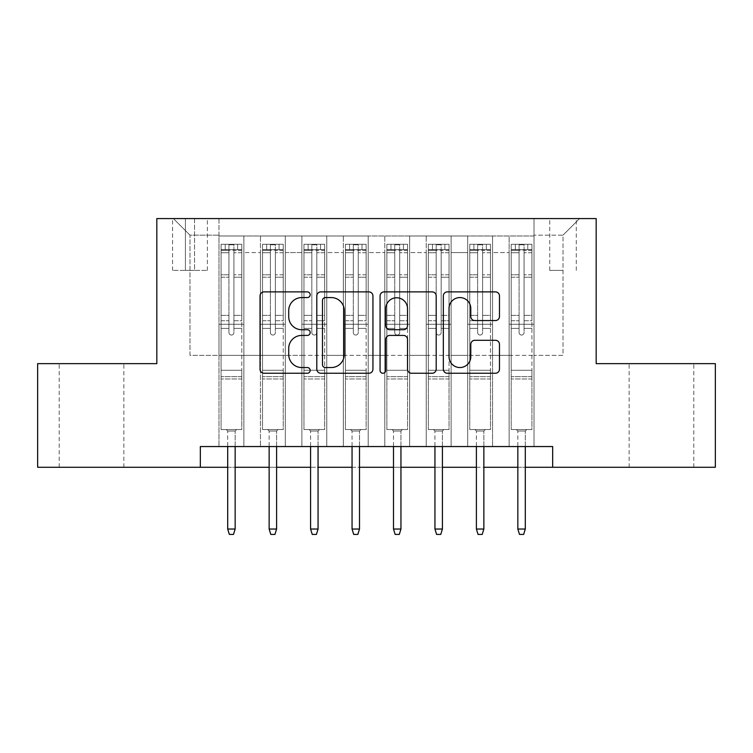<?xml version="1.0" encoding="UTF-8"?>
<svg xmlns="http://www.w3.org/2000/svg" width="753" height="753" viewBox="0 0 753 753"><rect width="100%" height="100%" fill="white"/><g stroke="black" fill="none" stroke-linecap="round" stroke-linejoin="round"><path stroke-width="0.56" stroke-dasharray="3.77 2.82" d="M310.18 294.724A2.852 2.852 0 0 0 307.337 291.882L264.105 291.882A4.066 4.066 0 0 0 260.039 295.948L260.039 369.177A4.066 4.066 0 0 0 264.105 373.253L307.337 373.253A2.852 2.852 0 0 0 310.18 370.401A2.852 2.852 0 0 0 307.337 367.549L301.737 367.549A13.017 13.017 0 0 1 288.719 354.531L288.719 348.432A13.017 13.017 0 0 1 301.737 335.414L307.337 335.414A2.852 2.852 0 0 0 310.18 332.562A2.852 2.852 0 0 0 307.337 329.72L301.737 329.72A13.017 13.017 0 0 1 288.719 316.693L288.719 310.594A13.017 13.017 0 0 1 301.737 297.576L307.337 297.576A2.852 2.852 0 0 0 310.18 294.724M661.463 363.652L629.131 363.652L661.463 363.652M661.463 467.274L629.131 467.274L661.463 467.274M91.537 363.652L59.205 363.652L91.537 363.652M91.537 467.274L59.205 467.274L91.537 467.274M563.028 218.577L549.756 218.577L563.028 218.577M563.028 270.393L549.756 270.393L563.028 270.393M534.009 446.548L534.009 235.99L218.991 235.99L218.991 446.548L243.859 446.548L218.991 446.548L243.859 446.548L218.991 446.548L218.991 235.99L243.859 235.99L243.859 446.548L243.859 235.99L243.859 355.36L260.444 355.36L243.859 355.36L243.859 235.99L218.991 235.99L534.009 235.99L534.009 446.548L509.141 446.548L509.141 235.99L467.688 235.99L467.688 446.548L467.688 235.99L492.556 235.99L492.556 446.548L492.556 235.99L492.556 355.36L492.556 235.99L509.141 235.99L509.141 446.548L534.009 446.548L509.141 446.548L534.009 446.548L534.009 235.152L534.009 355.36L563.028 355.36L563.028 235.152L534.009 235.152L563.028 235.152L563.028 355.36L534.009 355.36L534.009 324.27L534.009 446.548M467.688 446.548L492.556 446.548L467.688 446.548L492.556 446.548L467.688 446.548L467.688 324.27L467.688 355.36L451.113 355.36L451.113 252.566L451.113 355.36L467.688 355.36L467.688 252.566L467.688 355.36L509.141 355.36L492.556 355.36L492.556 324.27L492.556 355.36L467.688 355.36L467.688 324.27L492.556 324.27L492.556 446.548L492.556 324.27L467.688 324.27L467.688 446.548M451.113 446.548L451.113 235.99L426.236 235.99L426.236 446.548L426.236 235.99L451.113 235.99L451.113 446.548L426.236 446.548L451.113 446.548L426.236 446.548L451.113 446.548L451.113 324.27L451.113 446.548M409.66 446.548L409.66 235.99L384.792 235.99L384.792 446.548L384.792 235.99L409.66 235.99L409.66 446.548L384.792 446.548L409.66 446.548L384.792 446.548L409.66 446.548L409.66 252.566L409.66 355.36L426.236 355.36L409.66 355.36L409.66 324.27L409.66 446.548M368.208 446.548L368.208 235.99L343.34 235.99L343.34 446.548L343.34 235.99L368.208 235.99L368.208 446.548L343.34 446.548L368.208 446.548L343.34 446.548L368.208 446.548L368.208 252.566L368.208 355.36L384.792 355.36L368.208 355.36L368.208 324.27L368.208 446.548M326.764 446.548L326.764 235.99L301.887 235.99L301.887 446.548L301.887 235.99L326.764 235.99L326.764 446.548L301.887 446.548L326.764 446.548L301.887 446.548L326.764 446.548L326.764 252.566L326.764 355.36L343.34 355.36L326.764 355.36L326.764 324.27L326.764 446.548M285.312 446.548L285.312 235.99L260.444 235.99L260.444 446.548L260.444 235.99L285.312 235.99L285.312 446.548L260.444 446.548L285.312 446.548L260.444 446.548L285.312 446.548L285.312 324.27L285.312 446.548M509.141 252.566L509.141 355.36L509.141 235.99L509.141 252.566L492.556 252.566L509.141 252.566M426.236 252.566L426.236 355.36L426.236 235.99L409.66 235.99L409.66 252.566L409.66 235.99L426.236 235.99L426.236 252.566L409.66 252.566L426.236 252.566M384.792 252.566L384.792 355.36L384.792 235.99L368.208 235.99L368.208 252.566L368.208 235.99L384.792 235.99L384.792 252.566L368.208 252.566L384.792 252.566M343.34 252.566L343.34 355.36L343.34 235.99L326.764 235.99L326.764 252.566L326.764 235.99L343.34 235.99L343.34 252.566L326.764 252.566L343.34 252.566M285.312 252.566L285.312 355.36L285.312 235.99L285.312 252.566L301.887 252.566L301.887 355.36L285.312 355.36L301.887 355.36L301.887 235.99L285.312 235.99L301.887 235.99L301.887 252.566L285.312 252.566M200.336 467.274L200.336 446.548L200.336 467.274L200.336 446.548L552.664 446.548L200.336 446.548L552.664 446.548L552.664 467.274L37.65 467.274L37.65 363.652L156.822 363.652L156.822 218.577L596.178 218.577L596.178 363.652L715.35 363.652L715.35 467.274L552.664 467.274L552.664 446.548L552.664 467.274M185.417 218.577L172.569 218.577L185.417 218.577L185.417 270.393L172.569 270.393L194.538 270.393L185.417 270.393L185.417 218.577M194.538 218.577L207.386 218.577L194.538 218.577L194.538 270.393L207.386 270.393L194.538 270.393L194.538 218.577M534.009 218.577L218.991 218.577L579.603 218.577L534.009 218.577L534.009 235.99L534.009 218.577M218.991 218.577L173.397 218.577L218.991 218.577L218.991 355.36L189.972 355.36L189.972 235.152L218.991 235.152L189.972 235.152L173.397 218.577L189.972 235.152L189.972 355.36L218.991 355.36L218.991 218.577M260.444 252.566L260.444 355.36L260.444 235.99L243.859 235.99L260.444 235.99L260.444 252.566L243.859 252.566L260.444 252.566M467.688 235.99L451.113 235.99L451.113 252.566L451.113 235.99L467.688 235.99L467.688 252.566L467.688 235.99M227.698 467.274L235.152 467.274M269.141 467.274L276.605 467.274M310.594 467.274L318.058 467.274M352.046 467.274L359.501 467.274M393.499 467.274L400.954 467.274M434.942 467.274L442.406 467.274M476.395 467.274L483.859 467.274M517.848 467.274L525.302 467.274M426.236 355.36L451.113 355.36L426.236 355.36L426.236 324.27L426.236 355.36M384.792 355.36L409.66 355.36L384.792 355.36L384.792 324.27L384.792 355.36M343.34 355.36L368.208 355.36L343.34 355.36L343.34 324.27L343.34 355.36M301.887 355.36L326.764 355.36L301.887 355.36L301.887 324.27L301.887 355.36M260.444 355.36L285.312 355.36L285.312 324.27L285.312 355.36L260.444 355.36L260.444 324.27L285.312 324.27L260.444 324.27L260.444 446.548L260.444 355.36M218.991 355.36L243.859 355.36L243.859 324.27L243.859 446.548L243.859 324.27L243.859 355.36L218.991 355.36L218.991 324.27L243.859 324.27L218.991 324.27L218.991 446.548L218.991 355.36M509.141 355.36L534.009 355.36L509.141 355.36L509.141 324.27L509.141 355.36M218.991 324.27L243.859 324.27L218.991 324.27M260.444 324.27L285.312 324.27L260.444 324.27M301.887 324.27L326.764 324.27L301.887 324.27L301.887 446.548L301.887 324.27L326.764 324.27L301.887 324.27M343.34 324.27L368.208 324.27L343.34 324.27L343.34 446.548L343.34 324.27L368.208 324.27L343.34 324.27M384.792 324.27L409.66 324.27L384.792 324.27L384.792 446.548L384.792 324.27L409.66 324.27L384.792 324.27M426.236 324.27L451.113 324.27L426.236 324.27L426.236 446.548L426.236 324.27L451.113 324.27L426.236 324.27M467.688 324.27L492.556 324.27L467.688 324.27M509.141 324.27L534.009 324.27L509.141 324.27L509.141 446.548L509.141 324.27L534.009 324.27L509.141 324.27M579.603 218.577L563.028 235.152L579.603 218.577M372.942 369.177L372.942 295.948A4.066 4.066 0 0 0 368.876 291.882L320.863 291.882A4.066 4.066 0 0 0 316.797 295.948L316.797 369.177A4.066 4.066 0 0 0 320.863 373.253L368.876 373.253A4.066 4.066 0 0 0 372.942 369.177M325.334 297.576A2.852 2.852 0 0 0 322.491 300.419L322.491 364.706A2.852 2.852 0 0 0 325.334 367.549L331.235 367.549A13.017 13.017 0 0 0 344.253 354.531L344.253 310.594A13.017 13.017 0 0 0 331.235 297.576L325.334 297.576M384.124 291.882L432.137 291.882A4.066 4.066 0 0 1 436.203 295.948L436.203 369.177A4.066 4.066 0 0 1 432.137 373.253L411.59 373.253A4.066 4.066 0 0 1 407.524 369.177L407.524 339.481A4.066 4.066 0 0 0 403.457 335.414L389.828 335.414A4.066 4.066 0 0 0 385.752 339.481L385.752 370.401A2.852 2.852 0 0 1 382.91 373.253A2.852 2.852 0 0 1 380.058 370.401L380.058 295.948A4.066 4.066 0 0 1 384.124 291.882M407.524 308.664A10.881 10.881 0 0 0 396.643 297.774A10.881 10.881 0 0 0 385.752 308.664L385.752 325.644A4.066 4.066 0 0 0 389.828 329.72L403.457 329.72A4.066 4.066 0 0 0 407.524 325.644L407.524 308.664M474.861 320.562L495.399 320.562A4.066 4.066 0 0 0 499.474 316.495L499.474 295.948A4.066 4.066 0 0 0 495.399 291.882L447.395 291.882A4.066 4.066 0 0 0 443.329 295.948L443.329 369.177A4.066 4.066 0 0 0 447.395 373.253L495.399 373.253A4.066 4.066 0 0 0 499.474 369.177L499.474 344.366A4.066 4.066 0 0 0 495.399 340.29L474.861 340.29A4.066 4.066 0 0 0 470.785 344.366L470.785 356.668A10.881 10.881 0 0 1 459.904 367.549A10.881 10.881 0 0 1 449.023 356.668L449.023 308.457A10.881 10.881 0 0 1 459.904 297.576A10.881 10.881 0 0 1 470.785 308.457L470.785 316.495A4.066 4.066 0 0 0 474.861 320.562M228.94 332.562A2.485 2.485 90.1 0 0 231.425 335.047A2.485 2.485 -89.9 0 1 228.94 332.562L228.94 328.412L228.94 332.562A2.485 2.485 89.9 0 0 231.425 335.047A2.485 2.485 90.1 0 0 233.91 332.562A2.485 2.485 -89.9 0 1 231.425 335.047A2.485 2.485 89.9 0 0 233.91 332.562L233.91 328.412L233.91 332.562A2.485 2.485 -90.1 0 1 231.425 335.047A2.485 2.485 -90.1 0 1 228.94 332.562L228.94 320.74L228.94 332.562M221.062 244.283L221.062 429.558L221.062 370.278L221.062 429.558L226.248 429.558L221.062 429.558L226.248 429.558L221.062 429.558L221.062 328.412L221.062 370.278L241.788 370.278L241.788 429.558L226.248 429.558L236.611 429.558L226.248 429.558L236.611 429.558L235.152 431.008L227.698 431.008L235.152 431.008L227.698 431.008L226.248 429.558L227.698 431.008L226.248 429.558L227.698 431.008L235.152 431.008L236.611 429.558L235.152 431.008L236.611 429.558L241.788 429.558L236.611 429.558L241.788 429.558L241.788 378.985L221.062 378.985L241.788 378.985L241.788 370.278L221.062 370.278L221.062 328.412L228.94 328.412L228.94 315.356L228.94 328.412L221.062 328.412L228.94 328.412L221.062 328.412L221.062 315.356L221.062 328.412L221.062 320.74L228.94 320.74L228.94 274.798L228.94 320.74L221.062 320.74L221.062 274.798L228.94 274.798L228.94 250.325L228.94 274.798L221.062 274.798L221.062 250.325L228.94 250.325L228.94 244.791L228.94 250.325L221.062 250.325L221.062 244.283L221.062 315.356L228.94 315.356L228.94 250.749C230.597 249.309 232.253 249.309 233.91 250.749L233.91 328.412L233.91 244.791L228.94 244.791L233.91 244.791L233.91 250.749C232.263 249.309 230.606 249.309 228.94 250.749L228.94 315.356L221.062 315.356L221.062 277.217L228.94 277.217L221.062 277.217L221.062 252.744L228.94 252.744L221.062 252.744L221.062 249.667L225.213 249.667L225.213 244.273L221.062 244.283L237.647 244.273L225.213 244.273L225.213 249.667L237.647 249.667L221.166 249.667L241.788 249.667L241.788 429.558L241.788 328.412L233.91 328.412L233.91 320.74L233.91 328.412L241.788 328.412L233.91 328.412L241.788 328.412L241.788 315.356L233.91 315.356L241.788 315.356L241.788 277.217L233.91 277.217L241.788 277.217L241.788 252.744L233.91 252.744L241.788 252.744L241.788 244.283L241.788 320.74L233.91 320.74L233.91 250.325L233.91 320.74L241.788 320.74L241.788 274.798L233.91 274.798L241.788 274.798L241.788 250.325L233.91 250.325L241.788 250.325L241.788 244.283L237.647 244.273L237.647 249.667L241.685 249.667L237.647 249.667L237.647 244.273L241.685 244.273L221.166 244.273L241.788 244.283L241.788 249.667L221.062 249.667L221.062 244.283M235.152 446.548L235.152 529.039L235.152 431.008L235.152 529.039L227.698 529.039L227.698 431.008L227.698 529.039L235.152 529.039L233.496 534.423L229.354 534.423L233.496 534.423L235.152 529.039L233.496 534.423L229.354 534.423L227.698 529.039L227.698 446.548M229.354 534.423L227.698 529.039L229.354 534.423M235.152 529.039L227.698 529.039M270.393 332.562A2.485 2.485 90.1 0 0 272.878 335.047A2.485 2.485 -89.9 0 1 270.393 332.562L270.393 328.412L270.393 332.562A2.485 2.485 89.9 0 0 272.878 335.047A2.485 2.485 90.1 0 0 275.363 332.562A2.485 2.485 -89.9 0 1 272.878 335.047A2.485 2.485 89.9 0 0 275.363 332.562L275.363 328.412L275.363 332.562A2.485 2.485 -90.1 0 1 272.878 335.047A2.485 2.485 -90.1 0 1 270.393 332.562L270.393 320.74L270.393 332.562M262.515 244.283L262.515 429.558L262.515 370.278L262.515 429.558L267.691 429.558L262.515 429.558L267.691 429.558L262.515 429.558L262.515 328.412L262.515 370.278L283.241 370.278L283.241 429.558L267.691 429.558L278.055 429.558L267.691 429.558L278.055 429.558L276.605 431.008L269.141 431.008L276.605 431.008L269.141 431.008L267.691 429.558L269.141 431.008L267.691 429.558L269.141 431.008L276.605 431.008L278.055 429.558L276.605 431.008L278.055 429.558L283.241 429.558L278.055 429.558L283.241 429.558L283.241 378.985L262.515 378.985L283.241 378.985L283.241 370.278L262.515 370.278L262.515 328.412L270.393 328.412L270.393 315.356L270.393 328.412L262.515 328.412L270.393 328.412L262.515 328.412L262.515 315.356L262.515 328.412L262.515 320.74L270.393 320.74L270.393 274.798L270.393 320.74L262.515 320.74L262.515 274.798L270.393 274.798L270.393 250.325L270.393 274.798L262.515 274.798L262.515 250.325L270.393 250.325L270.393 244.791L270.393 250.325L262.515 250.325L262.515 244.283L262.515 315.356L270.393 315.356L270.393 250.749C272.04 249.309 273.697 249.309 275.363 250.749L275.363 328.412L275.363 244.791L270.393 244.791L275.363 244.791L275.363 250.749C273.706 249.309 272.049 249.309 270.393 250.749L270.393 315.356L262.515 315.356L262.515 277.217L270.393 277.217L262.515 277.217L262.515 252.744L270.393 252.744L262.515 252.744L262.515 249.667L266.656 249.667L266.656 244.273L262.515 244.283L279.09 244.273L266.656 244.273L266.656 249.667L279.09 249.667L262.618 249.667L283.241 249.667L283.241 429.558L283.241 328.412L275.363 328.412L275.363 320.74L275.363 328.412L283.241 328.412L275.363 328.412L283.241 328.412L283.241 315.356L275.363 315.356L283.241 315.356L283.241 277.217L275.363 277.217L283.241 277.217L283.241 252.744L275.363 252.744L283.241 252.744L283.241 244.283L283.241 320.74L275.363 320.74L275.363 250.325L275.363 320.74L283.241 320.74L283.241 274.798L275.363 274.798L283.241 274.798L283.241 250.325L275.363 250.325L283.241 250.325L283.241 244.283L279.09 244.273L279.09 249.667L283.137 249.667L279.09 249.667L279.09 244.273L283.137 244.273L262.618 244.273L283.241 244.283L283.241 249.667L262.515 249.667L262.515 244.283M276.605 446.548L276.605 529.039L276.605 431.008L276.605 529.039L269.141 529.039L269.141 431.008L269.141 529.039L276.605 529.039L274.949 534.423L270.807 534.423L274.949 534.423L276.605 529.039L274.949 534.423L270.807 534.423L269.141 529.039L269.141 446.548M270.807 534.423L269.141 529.039L270.807 534.423M311.836 332.562A2.485 2.485 90.1 0 0 314.321 335.047A2.485 2.485 -89.9 0 1 311.836 332.562L311.836 328.412L311.836 332.562A2.485 2.485 89.9 0 0 314.321 335.047A2.485 2.485 90.1 0 0 316.815 332.562A2.485 2.485 -89.9 0 1 314.321 335.047A2.485 2.485 89.9 0 0 316.815 332.562L316.815 328.412L316.815 332.562A2.485 2.485 -90.1 0 1 314.321 335.047A2.485 2.485 -90.1 0 1 311.836 332.562L311.836 320.74L311.836 332.562M303.967 244.283L303.967 429.558L303.967 370.278L303.967 429.558L309.144 429.558L303.967 429.558L309.144 429.558L303.967 429.558L303.967 328.412L303.967 370.278L324.684 370.278L324.684 429.558L309.144 429.558L319.507 429.558L309.144 429.558L319.507 429.558L318.058 431.008L310.594 431.008L318.058 431.008L310.594 431.008L309.144 429.558L310.594 431.008L309.144 429.558L310.594 431.008L318.058 431.008L319.507 429.558L318.058 431.008L319.507 429.558L324.684 429.558L319.507 429.558L324.684 429.558L324.684 378.985L303.967 378.985L324.684 378.985L324.684 370.278L303.967 370.278L303.967 328.412L311.836 328.412L311.836 315.356L311.836 328.412L303.967 328.412L311.836 328.412L303.967 328.412L303.967 315.356L303.967 328.412L303.967 320.74L311.836 320.74L311.836 274.798L311.836 320.74L303.967 320.74L303.967 274.798L311.836 274.798L311.836 250.325L311.836 274.798L303.967 274.798L303.967 250.325L311.836 250.325L311.836 244.791L311.836 250.325L303.967 250.325L303.967 244.283L303.967 315.356L311.836 315.356L311.836 250.749C313.493 249.309 315.149 249.309 316.815 250.749L316.815 328.412L316.815 244.791L311.836 244.791L316.815 244.791L316.815 250.749C315.159 249.309 313.502 249.309 311.836 250.749L311.836 315.356L303.967 315.356L303.967 277.217L311.836 277.217L303.967 277.217L303.967 252.744L311.836 252.744L303.967 252.744L303.967 249.667L308.109 249.667L308.109 244.273L303.967 244.283L320.543 244.273L308.109 244.273L308.109 249.667L320.543 249.667L304.071 249.667L324.684 249.667L324.684 429.558L324.684 328.412L316.815 328.412L316.815 320.74L316.815 328.412L324.684 328.412L316.815 328.412L324.684 328.412L324.684 315.356L316.815 315.356L324.684 315.356L324.684 277.217L316.815 277.217L324.684 277.217L324.684 252.744L316.815 252.744L324.684 252.744L324.684 244.283L324.684 320.74L316.815 320.74L316.815 250.325L316.815 320.74L324.684 320.74L324.684 274.798L316.815 274.798L324.684 274.798L324.684 250.325L316.815 250.325L324.684 250.325L324.684 244.283L320.543 244.273L320.543 249.667L324.581 249.667L320.543 249.667L320.543 244.273L324.581 244.273L304.071 244.273L324.684 244.283L324.684 249.667L303.967 249.667L303.967 244.283M318.058 446.548L318.058 529.039L318.058 431.008L318.058 529.039L310.594 529.039L310.594 431.008L310.594 529.039L318.058 529.039L316.401 534.423L312.25 534.423L316.401 534.423L318.058 529.039L316.401 534.423L312.25 534.423L310.594 529.039L310.594 446.548M312.25 534.423L310.594 529.039L312.25 534.423M353.289 332.562A2.485 2.485 90.1 0 0 355.774 335.047A2.485 2.485 -89.9 0 1 353.289 332.562L353.289 328.412L353.289 332.562A2.485 2.485 89.9 0 0 355.774 335.047A2.485 2.485 90.1 0 0 358.259 332.562A2.485 2.485 -89.9 0 1 355.774 335.047A2.485 2.485 89.9 0 0 358.259 332.562L358.259 328.412L358.259 332.562A2.485 2.485 -90.1 0 1 355.774 335.047A2.485 2.485 -90.1 0 1 353.289 332.562L353.289 320.74L353.289 332.562M345.411 244.283L345.411 429.558L345.411 370.278L345.411 429.558L350.597 429.558L345.411 429.558L350.597 429.558L345.411 429.558L345.411 328.412L345.411 370.278L366.137 370.278L366.137 429.558L350.597 429.558L360.96 429.558L350.597 429.558L360.96 429.558L359.501 431.008L352.046 431.008L359.501 431.008L352.046 431.008L350.597 429.558L352.046 431.008L350.597 429.558L352.046 431.008L359.501 431.008L360.96 429.558L359.501 431.008L360.96 429.558L366.137 429.558L360.96 429.558L366.137 429.558L366.137 378.985L345.411 378.985L366.137 378.985L366.137 370.278L345.411 370.278L345.411 328.412L353.289 328.412L353.289 315.356L353.289 328.412L345.411 328.412L353.289 328.412L345.411 328.412L345.411 315.356L345.411 328.412L345.411 320.74L353.289 320.74L353.289 274.798L353.289 320.74L345.411 320.74L345.411 274.798L353.289 274.798L353.289 250.325L353.289 274.798L345.411 274.798L345.411 250.325L353.289 250.325L353.289 244.791L353.289 250.325L345.411 250.325L345.411 244.283L345.411 315.356L353.289 315.356L353.289 250.749C354.945 249.309 356.602 249.309 358.259 250.749L358.259 328.412L358.259 244.791L353.289 244.791L358.259 244.791L358.259 250.749C356.611 249.309 354.955 249.309 353.289 250.749L353.289 315.356L345.411 315.356L345.411 277.217L353.289 277.217L345.411 277.217L345.411 252.744L353.289 252.744L345.411 252.744L345.411 249.667L349.561 249.667L349.561 244.273L345.411 244.283L361.995 244.273L349.561 244.273L349.561 249.667L361.995 249.667L345.514 249.667L366.137 249.667L366.137 429.558L366.137 328.412L358.259 328.412L358.259 320.74L358.259 328.412L366.137 328.412L358.259 328.412L366.137 328.412L366.137 315.356L358.259 315.356L366.137 315.356L366.137 277.217L358.259 277.217L366.137 277.217L366.137 252.744L358.259 252.744L366.137 252.744L366.137 244.283L366.137 320.74L358.259 320.74L358.259 250.325L358.259 320.74L366.137 320.74L366.137 274.798L358.259 274.798L366.137 274.798L366.137 250.325L358.259 250.325L366.137 250.325L366.137 244.283L361.995 244.273L361.995 249.667L366.033 249.667L361.995 249.667L361.995 244.273L366.033 244.273L345.514 244.273L366.137 244.283L366.137 249.667L345.411 249.667L345.411 244.283M359.501 446.548L359.501 529.039L359.501 431.008L359.501 529.039L352.046 529.039L352.046 431.008L352.046 529.039L359.501 529.039L357.844 534.423L353.703 534.423L357.844 534.423L359.501 529.039L357.844 534.423L353.703 534.423L352.046 529.039L352.046 446.548M353.703 534.423L352.046 529.039L353.703 534.423M394.741 332.562A2.485 2.485 90.1 0 0 397.226 335.047A2.485 2.485 -89.9 0 1 394.741 332.562L394.741 328.412L394.741 332.562A2.485 2.485 89.9 0 0 397.226 335.047A2.485 2.485 90.1 0 0 399.711 332.562A2.485 2.485 -89.9 0 1 397.226 335.047A2.485 2.485 89.9 0 0 399.711 332.562L399.711 328.412L399.711 332.562A2.485 2.485 -90.1 0 1 397.226 335.047A2.485 2.485 -90.1 0 1 394.741 332.562L394.741 320.74L394.741 332.562M386.863 244.283L386.863 429.558L386.863 370.278L386.863 429.558L392.04 429.558L386.863 429.558L392.04 429.558L386.863 429.558L386.863 328.412L386.863 370.278L407.589 370.278L407.589 429.558L392.04 429.558L402.403 429.558L392.04 429.558L402.403 429.558L400.954 431.008L393.499 431.008L400.954 431.008L393.499 431.008L392.04 429.558L393.499 431.008L392.04 429.558L393.499 431.008L400.954 431.008L402.403 429.558L400.954 431.008L402.403 429.558L407.589 429.558L402.403 429.558L407.589 429.558L407.589 378.985L386.863 378.985L407.589 378.985L407.589 370.278L386.863 370.278L386.863 328.412L394.741 328.412L394.741 315.356L394.741 328.412L386.863 328.412L394.741 328.412L386.863 328.412L386.863 315.356L386.863 328.412L386.863 320.74L394.741 320.74L394.741 274.798L394.741 320.74L386.863 320.74L386.863 274.798L394.741 274.798L394.741 250.325L394.741 274.798L386.863 274.798L386.863 250.325L394.741 250.325L394.741 244.791L394.741 250.325L386.863 250.325L386.863 244.283L386.863 315.356L394.741 315.356L394.741 250.749C396.389 249.309 398.045 249.309 399.711 250.749L399.711 328.412L399.711 244.791L394.741 244.791L399.711 244.791L399.711 250.749C398.055 249.309 396.398 249.309 394.741 250.749L394.741 315.356L386.863 315.356L386.863 277.217L394.741 277.217L386.863 277.217L386.863 252.744L394.741 252.744L386.863 252.744L386.863 249.667L391.005 249.667L391.005 244.273L386.863 244.283L403.439 244.273L391.005 244.273L391.005 249.667L403.439 249.667L386.967 249.667L407.589 249.667L407.589 429.558L407.589 328.412L399.711 328.412L399.711 320.74L399.711 328.412L407.589 328.412L399.711 328.412L407.589 328.412L407.589 315.356L399.711 315.356L407.589 315.356L407.589 277.217L399.711 277.217L407.589 277.217L407.589 252.744L399.711 252.744L407.589 252.744L407.589 244.283L407.589 320.74L399.711 320.74L399.711 250.325L399.711 320.74L407.589 320.74L407.589 274.798L399.711 274.798L407.589 274.798L407.589 250.325L399.711 250.325L407.589 250.325L407.589 244.283L403.439 244.273L403.439 249.667L407.486 249.667L403.439 249.667L403.439 244.273L407.486 244.273L386.967 244.273L407.589 244.283L407.589 249.667L386.863 249.667L386.863 244.283M400.954 446.548L400.954 529.039L400.954 431.008L400.954 529.039L393.499 529.039L393.499 431.008L393.499 529.039L400.954 529.039L399.297 534.423L395.156 534.423L399.297 534.423L400.954 529.039L399.297 534.423L395.156 534.423L393.499 529.039L393.499 446.548M395.156 534.423L393.499 529.039L395.156 534.423M276.605 529.039L269.141 529.039M318.058 529.039L310.594 529.039M359.501 529.039L352.046 529.039M400.954 529.039L393.499 529.039M436.185 332.562A2.485 2.485 90.1 0 0 438.679 335.047A2.485 2.485 -89.9 0 1 436.185 332.562L436.185 328.412L436.185 332.562A2.485 2.485 89.9 0 0 438.679 335.047A2.485 2.485 90.1 0 0 441.164 332.562A2.485 2.485 -89.9 0 1 438.679 335.047A2.485 2.485 89.9 0 0 441.164 332.562L441.164 328.412L441.164 332.562A2.485 2.485 -90.1 0 1 438.679 335.047A2.485 2.485 -90.1 0 1 436.185 332.562L436.185 320.74L436.185 332.562M428.316 244.283L428.316 429.558L428.316 370.278L428.316 429.558L433.493 429.558L428.316 429.558L433.493 429.558L428.316 429.558L428.316 328.412L428.316 370.278L449.033 370.278L449.033 429.558L433.493 429.558L443.856 429.558L433.493 429.558L443.856 429.558L442.406 431.008L434.942 431.008L442.406 431.008L434.942 431.008L433.493 429.558L434.942 431.008L433.493 429.558L434.942 431.008L442.406 431.008L443.856 429.558L442.406 431.008L443.856 429.558L449.033 429.558L443.856 429.558L449.033 429.558L449.033 378.985L428.316 378.985L449.033 378.985L449.033 370.278L428.316 370.278L428.316 328.412L436.185 328.412L436.185 315.356L436.185 328.412L428.316 328.412L436.185 328.412L428.316 328.412L428.316 315.356L428.316 328.412L428.316 320.74L436.185 320.74L436.185 274.798L436.185 320.74L428.316 320.74L428.316 274.798L436.185 274.798L436.185 250.325L436.185 274.798L428.316 274.798L428.316 250.325L436.185 250.325L436.185 244.791L436.185 250.325L428.316 250.325L428.316 244.283L428.316 315.356L436.185 315.356L436.185 250.749C437.841 249.309 439.498 249.309 441.164 250.749L441.164 328.412L441.164 244.791L436.185 244.791L441.164 244.791L441.164 250.749C439.507 249.309 437.851 249.309 436.185 250.749L436.185 315.356L428.316 315.356L428.316 277.217L436.185 277.217L428.316 277.217L428.316 252.744L436.185 252.744L428.316 252.744L428.316 249.667L432.457 249.667L432.457 244.273L428.316 244.283L444.891 244.273L432.457 244.273L432.457 249.667L444.891 249.667L428.419 249.667L449.033 249.667L449.033 429.558L449.033 328.412L441.164 328.412L441.164 320.74L441.164 328.412L449.033 328.412L441.164 328.412L449.033 328.412L449.033 315.356L441.164 315.356L449.033 315.356L449.033 277.217L441.164 277.217L449.033 277.217L449.033 252.744L441.164 252.744L449.033 252.744L449.033 244.283L449.033 320.74L441.164 320.74L441.164 250.325L441.164 320.74L449.033 320.74L449.033 274.798L441.164 274.798L449.033 274.798L449.033 250.325L441.164 250.325L449.033 250.325L449.033 244.283L444.891 244.273L444.891 249.667L448.929 249.667L444.891 249.667L444.891 244.273L448.929 244.273L428.419 244.273L449.033 244.283L449.033 249.667L428.316 249.667L428.316 244.283M442.406 446.548L442.406 529.039L442.406 431.008L442.406 529.039L434.942 529.039L434.942 431.008L434.942 529.039L442.406 529.039L440.75 534.423L436.599 534.423L440.75 534.423L442.406 529.039L440.75 534.423L436.599 534.423L434.942 529.039L434.942 446.548M436.599 534.423L434.942 529.039L436.599 534.423M442.406 529.039L434.942 529.039M477.637 332.562A2.485 2.485 90.1 0 0 480.122 335.047A2.485 2.485 -89.9 0 1 477.637 332.562L477.637 328.412L477.637 332.562A2.485 2.485 89.9 0 0 480.122 335.047A2.485 2.485 90.1 0 0 482.607 332.562A2.485 2.485 -89.9 0 1 480.122 335.047A2.485 2.485 89.9 0 0 482.607 332.562L482.607 328.412L482.607 332.562A2.485 2.485 -90.1 0 1 480.122 335.047A2.485 2.485 -90.1 0 1 477.637 332.562L477.637 320.74L477.637 332.562M469.759 244.283L469.759 429.558L469.759 370.278L469.759 429.558L474.945 429.558L469.759 429.558L474.945 429.558L469.759 429.558L469.759 328.412L469.759 370.278L490.485 370.278L490.485 429.558L474.945 429.558L485.309 429.558L474.945 429.558L485.309 429.558L483.859 431.008L476.395 431.008L483.859 431.008L476.395 431.008L474.945 429.558L476.395 431.008L474.945 429.558L476.395 431.008L483.859 431.008L485.309 429.558L483.859 431.008L485.309 429.558L490.485 429.558L485.309 429.558L490.485 429.558L490.485 378.985L469.759 378.985L490.485 378.985L490.485 370.278L469.759 370.278L469.759 328.412L477.637 328.412L477.637 315.356L477.637 328.412L469.759 328.412L477.637 328.412L469.759 328.412L469.759 315.356L469.759 328.412L469.759 320.74L477.637 320.74L477.637 274.798L477.637 320.74L469.759 320.74L469.759 274.798L477.637 274.798L477.637 250.325L477.637 274.798L469.759 274.798L469.759 250.325L477.637 250.325L477.637 244.791L477.637 250.325L469.759 250.325L469.759 244.283L469.759 315.356L477.637 315.356L477.637 250.749C479.294 249.309 480.951 249.309 482.607 250.749L482.607 328.412L482.607 244.791L477.637 244.791L482.607 244.791L482.607 250.749C480.96 249.309 479.303 249.309 477.637 250.749L477.637 315.356L469.759 315.356L469.759 277.217L477.637 277.217L469.759 277.217L469.759 252.744L477.637 252.744L469.759 252.744L469.759 249.667L473.91 249.667L473.91 244.273L469.759 244.283L486.344 244.273L473.91 244.273L473.91 249.667L486.344 249.667L469.863 249.667L490.485 249.667L490.485 429.558L490.485 328.412L482.607 328.412L482.607 320.74L482.607 328.412L490.485 328.412L482.607 328.412L490.485 328.412L490.485 315.356L482.607 315.356L490.485 315.356L490.485 277.217L482.607 277.217L490.485 277.217L490.485 252.744L482.607 252.744L490.485 252.744L490.485 244.283L490.485 320.74L482.607 320.74L482.607 250.325L482.607 320.74L490.485 320.74L490.485 274.798L482.607 274.798L490.485 274.798L490.485 250.325L482.607 250.325L490.485 250.325L490.485 244.283L486.344 244.273L486.344 249.667L490.382 249.667L486.344 249.667L486.344 244.273L490.382 244.273L469.863 244.273L490.485 244.283L490.485 249.667L469.759 249.667L469.759 244.283M483.859 446.548L483.859 529.039L483.859 431.008L483.859 529.039L476.395 529.039L476.395 431.008L476.395 529.039L483.859 529.039L482.193 534.423L478.051 534.423L482.193 534.423L483.859 529.039L482.193 534.423L478.051 534.423L476.395 529.039L476.395 446.548M478.051 534.423L476.395 529.039L478.051 534.423M483.859 529.039L476.395 529.039M519.09 332.562A2.485 2.485 90.1 0 0 521.575 335.047A2.485 2.485 -89.9 0 1 519.09 332.562L519.09 328.412L519.09 332.562A2.485 2.485 89.9 0 0 521.575 335.047A2.485 2.485 90.1 0 0 524.06 332.562A2.485 2.485 -89.9 0 1 521.575 335.047A2.485 2.485 89.9 0 0 524.06 332.562L524.06 328.412L524.06 332.562A2.485 2.485 -90.1 0 1 521.575 335.047A2.485 2.485 -90.1 0 1 519.09 332.562L519.09 320.74L519.09 332.562M511.212 244.283L511.212 429.558L511.212 370.278L511.212 429.558L516.389 429.558L511.212 429.558L516.389 429.558L511.212 429.558L511.212 328.412L511.212 370.278L531.938 370.278L531.938 429.558L516.389 429.558L526.752 429.558L516.389 429.558L526.752 429.558L525.302 431.008L517.848 431.008L525.302 431.008L517.848 431.008L516.389 429.558L517.848 431.008L516.389 429.558L517.848 431.008L525.302 431.008L526.752 429.558L525.302 431.008L526.752 429.558L531.938 429.558L526.752 429.558L531.938 429.558L531.938 378.985L511.212 378.985L531.938 378.985L531.938 370.278L511.212 370.278L511.212 328.412L519.09 328.412L519.09 315.356L519.09 328.412L511.212 328.412L519.09 328.412L511.212 328.412L511.212 315.356L511.212 328.412L511.212 320.74L519.09 320.74L519.09 274.798L519.09 320.74L511.212 320.74L511.212 274.798L519.09 274.798L519.09 250.325L519.09 274.798L511.212 274.798L511.212 250.325L519.09 250.325L519.09 244.791L519.09 250.325L511.212 250.325L511.212 244.283L511.212 315.356L519.09 315.356L519.09 250.749C520.737 249.309 522.394 249.309 524.06 250.749L524.06 328.412L524.06 244.791L519.09 244.791L524.06 244.791L524.06 250.749C522.403 249.309 520.747 249.309 519.09 250.749L519.09 315.356L511.212 315.356L511.212 277.217L519.09 277.217L511.212 277.217L511.212 252.744L519.09 252.744L511.212 252.744L511.212 249.667L515.353 249.667L515.353 244.273L511.212 244.283L527.787 244.273L515.353 244.273L515.353 249.667L527.787 249.667L511.315 249.667L531.938 249.667L531.938 429.558L531.938 328.412L524.06 328.412L524.06 320.74L524.06 328.412L531.938 328.412L524.06 328.412L531.938 328.412L531.938 315.356L524.06 315.356L531.938 315.356L531.938 277.217L524.06 277.217L531.938 277.217L531.938 252.744L524.06 252.744L531.938 252.744L531.938 244.283L531.938 320.74L524.06 320.74L524.06 250.325L524.06 320.74L531.938 320.74L531.938 274.798L524.06 274.798L531.938 274.798L531.938 250.325L524.06 250.325L531.938 250.325L531.938 244.283L527.787 244.273L527.787 249.667L531.834 249.667L527.787 249.667L527.787 244.273L531.834 244.273L511.315 244.273L531.938 244.283L531.938 249.667L511.212 249.667L511.212 244.283M525.302 446.548L525.302 529.039L525.302 431.008L525.302 529.039L517.848 529.039L517.848 431.008L517.848 529.039L525.302 529.039L523.646 534.423L519.504 534.423L523.646 534.423L525.302 529.039L523.646 534.423L519.504 534.423L517.848 529.039L517.848 446.548M519.504 534.423L517.848 529.039L519.504 534.423M525.302 529.039L517.848 529.039M467.688 252.566L451.113 252.566L467.688 252.566M241.685 244.273L221.166 244.273L241.685 244.273M221.166 249.667L241.685 249.667L221.166 249.667M241.788 376.651L221.062 376.651L241.788 376.651M228.94 250.749L228.94 244.791M233.91 250.749L233.91 244.791M283.137 244.273L262.618 244.273L283.137 244.273M262.618 249.667L283.137 249.667L262.618 249.667M283.241 376.651L262.515 376.651L283.241 376.651M270.393 250.749L270.393 244.791M324.581 244.273L304.071 244.273L324.581 244.273M304.071 249.667L324.581 249.667L304.071 249.667M324.684 376.651L303.967 376.651L324.684 376.651M311.836 250.749L311.836 244.791M366.033 244.273L345.514 244.273L366.033 244.273M345.514 249.667L366.033 249.667L345.514 249.667M366.137 376.651L345.411 376.651L366.137 376.651M353.289 250.749L353.289 244.791M407.486 244.273L386.967 244.273L407.486 244.273M386.967 249.667L407.486 249.667L386.967 249.667M407.589 376.651L386.863 376.651L407.589 376.651M394.741 250.749L394.741 244.791M275.363 250.749L275.363 244.791M316.815 250.749L316.815 244.791M358.259 250.749L358.259 244.791M399.711 250.749L399.711 244.791M448.929 244.273L428.419 244.273L448.929 244.273M428.419 249.667L448.929 249.667L428.419 249.667M449.033 376.651L428.316 376.651L449.033 376.651M436.185 250.749L436.185 244.791M441.164 250.749L441.164 244.791M490.382 244.273L469.863 244.273L490.382 244.273M469.863 249.667L490.382 249.667L469.863 249.667M490.485 376.651L469.759 376.651L490.485 376.651M477.637 250.749L477.637 244.791M482.607 250.749L482.607 244.791M531.834 244.273L511.315 244.273L531.834 244.273M511.315 249.667L531.834 249.667L511.315 249.667M531.938 376.651L511.212 376.651L531.938 376.651M519.09 250.749L519.09 244.791M524.06 250.749L524.06 244.791M629.131 467.274L629.131 363.652M59.205 467.274L59.205 363.652M549.756 270.393L549.756 218.577M172.569 270.393L172.569 218.577M207.386 270.393L207.386 218.577M576.29 270.393L576.29 218.577M123.868 467.274L123.868 363.652M693.795 467.274L693.795 363.652"/><path stroke-width="1.13" d="M310.18 294.724A2.852 2.852 0 0 0 307.337 291.882L264.105 291.882A4.066 4.066 0 0 0 260.039 295.948L260.039 369.177A4.066 4.066 0 0 0 264.105 373.253L307.337 373.253A2.852 2.852 0 0 0 310.18 370.401A2.852 2.852 0 0 0 307.337 367.549L301.737 367.549A13.017 13.017 0 0 1 288.719 354.531L288.719 348.432A13.017 13.017 0 0 1 301.737 335.414L307.337 335.414A2.852 2.852 0 0 0 310.18 332.562A2.852 2.852 0 0 0 307.337 329.72L301.737 329.72A13.017 13.017 0 0 1 288.719 316.693L288.719 310.594A13.017 13.017 0 0 1 301.737 297.576L307.337 297.576A2.852 2.852 0 0 0 310.18 294.724M495.399 320.562A4.066 4.066 0 0 0 499.474 316.495L499.474 295.948A4.066 4.066 0 0 0 495.399 291.882L447.395 291.882A4.066 4.066 0 0 0 443.329 295.948L443.329 369.177A4.066 4.066 0 0 0 447.395 373.253L495.399 373.253A4.066 4.066 0 0 0 499.474 369.177L499.474 344.366A4.066 4.066 0 0 0 495.399 340.29L474.861 340.29A4.066 4.066 0 0 0 470.785 344.366L470.785 356.668A10.881 10.881 0 0 1 459.904 367.549A10.881 10.881 0 0 1 449.023 356.668L449.023 308.457A10.881 10.881 0 0 1 459.904 297.576A10.881 10.881 0 0 1 470.785 308.457L470.785 316.495A4.066 4.066 0 0 0 474.861 320.562L495.399 320.562M200.336 467.274L37.65 467.274L37.65 363.652L156.822 363.652L156.822 218.577L596.178 218.577L596.178 363.652L715.35 363.652L715.35 467.274L552.664 467.274L552.664 446.548L200.336 446.548L200.336 467.274L227.698 467.274M372.942 295.948A4.066 4.066 0 0 0 368.876 291.882L320.863 291.882A4.066 4.066 0 0 0 316.797 295.948L316.797 369.177A4.066 4.066 0 0 0 320.863 373.253L368.876 373.253A4.066 4.066 0 0 0 372.942 369.177L372.942 295.948M384.124 291.882L432.137 291.882A4.066 4.066 0 0 1 436.203 295.948L436.203 369.177A4.066 4.066 0 0 1 432.137 373.253L411.59 373.253A4.066 4.066 0 0 1 407.524 369.177L407.524 339.481A4.066 4.066 0 0 0 403.457 335.414L389.828 335.414A4.066 4.066 0 0 0 385.752 339.481L385.752 370.401A2.852 2.852 0 0 1 382.91 373.253A2.852 2.852 0 0 1 380.058 370.401L380.058 295.948A4.066 4.066 0 0 1 384.124 291.882M235.152 467.274L269.141 467.274M276.605 467.274L310.594 467.274M318.058 467.274L352.046 467.274M359.501 467.274L393.499 467.274M400.954 467.274L434.942 467.274M442.406 467.274L476.395 467.274M483.859 467.274L517.848 467.274M525.302 467.274L552.664 467.274M325.334 297.576A2.852 2.852 0 0 0 322.491 300.419L322.491 364.706A2.852 2.852 0 0 0 325.334 367.549L331.235 367.549A13.017 13.017 0 0 0 344.253 354.531L344.253 310.594A13.017 13.017 0 0 0 331.235 297.576L325.334 297.576M407.524 308.664A10.881 10.881 0 0 0 396.643 297.774A10.881 10.881 0 0 0 385.752 308.664L385.752 325.644A4.066 4.066 0 0 0 389.828 329.72L403.457 329.72A4.066 4.066 0 0 0 407.524 325.644L407.524 308.664M227.698 529.039L229.354 534.423L233.496 534.423L235.152 529.039L227.698 529.039L227.698 446.548M235.152 529.039L235.152 446.548M269.141 529.039L270.807 534.423L274.949 534.423L276.605 529.039L269.141 529.039L269.141 446.548M276.605 529.039L276.605 446.548M310.594 529.039L312.25 534.423L316.401 534.423L318.058 529.039L310.594 529.039L310.594 446.548M318.058 529.039L318.058 446.548M352.046 529.039L353.703 534.423L357.844 534.423L359.501 529.039L352.046 529.039L352.046 446.548M359.501 529.039L359.501 446.548M393.499 529.039L395.156 534.423L399.297 534.423L400.954 529.039L393.499 529.039L393.499 446.548M400.954 529.039L400.954 446.548M434.942 529.039L436.599 534.423L440.75 534.423L442.406 529.039L434.942 529.039L434.942 446.548M442.406 529.039L442.406 446.548M476.395 529.039L478.051 534.423L482.193 534.423L483.859 529.039L476.395 529.039L476.395 446.548M483.859 529.039L483.859 446.548M517.848 529.039L519.504 534.423L523.646 534.423L525.302 529.039L517.848 529.039L517.848 446.548M525.302 529.039L525.302 446.548"/></g></svg>
